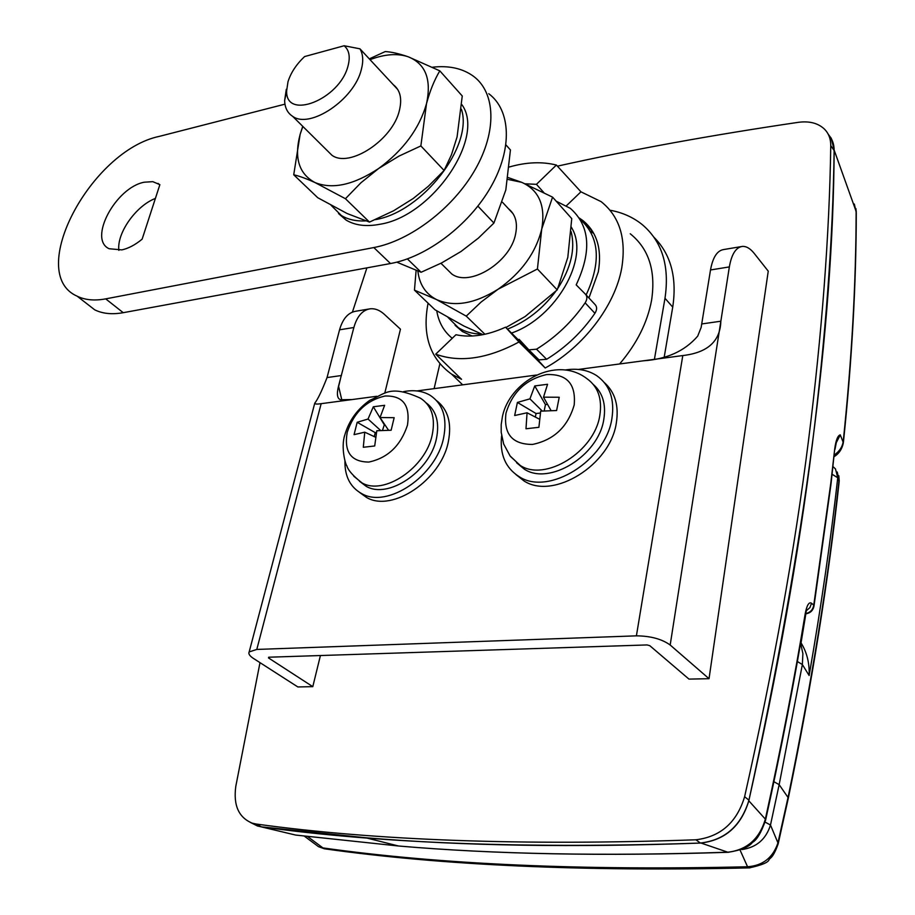 <?xml version="1.0" encoding="UTF-8"?>
<svg xmlns="http://www.w3.org/2000/svg" width="915" height="915" viewBox="0 0 915 915"><rect width="100%" height="100%" fill="white"/><g stroke="black" fill="none" stroke-linecap="round" stroke-linejoin="round"><path stroke-width="1.37" d="M591.159 229.23L590.575 229.265M505.56 327.181L518.977 341.993C487.535 358.852 459.788 362.9 435.723 354.162L455.945 334.741C470.916 337.921 487.455 335.393 505.56 327.181L531.306 352.687L545.203 368.002C583.45 347.082 615.143 305.541 621.743 267.981C626.455 238.495 619.581 216.375 601.121 201.643L580.934 191.807L566.476 205.715M579.298 218.033L582.764 220.458C596.946 231.998 602.127 249.155 598.307 271.904L588.94 297.97M630.252 233.783C648.872 248.766 655.975 270.943 651.572 300.337C647.42 322.595 636.76 343.811 619.592 363.976M509.358 166.988C526.365 162.104 542.057 161.463 556.4 165.055L580.934 191.807M654.465 359.023L664.988 298.267L672.731 307.108L664.256 356.827M610.008 210.221C622.44 212.474 633.226 217.301 642.341 224.69C662.186 241.571 669.734 266.105 664.988 298.267M434.11 388.646L439.863 363.838M590.347 231.266L593.789 233.474M585.68 223.74L586.389 223.615L585.68 223.74M655.563 239.661L659.795 243.79L655.563 239.661M701.004 843.035C574.609 847.667 462.818 845.906 365.623 837.74L261.004 826.805L295.625 835.052L398.505 845.998C494.375 854.244 604.14 856.314 727.802 852.208L701.004 843.035C725.24 840.05 741.184 825.971 748.813 800.797L765.352 819.131C781.113 747.681 794.38 679.296 805.166 613.965L805.337 615.303C794.586 680.44 781.364 748.607 765.672 819.794M834.366 454.927C839.535 451.312 842.498 446.76 843.241 441.27C851.728 359.709 856.028 283.09 856.131 211.422L834.148 150.094C833.199 327.273 804.754 544.173 748.813 800.797M834.148 150.094L831.3 138.348L828.189 134.185M250.573 822.562L261.004 826.805M806.344 610.728L809.901 607.606L811.536 603.225C808.952 601.658 806.824 605.238 805.166 613.965M811.536 603.225L813.755 605.158L830.786 483.223L834.743 448.693C835.944 440.069 837.785 435.46 840.267 434.865L836.31 442.631L834.96 449.471M728.775 852.265L727.802 852.208C746.949 849.966 759.461 838.941 765.352 819.131L765.603 820.126M856.291 212.795L854.324 204.045M545.203 368.002L518.977 341.993M435.723 354.162L461.549 379.313L451.713 374.235L462.681 384.849M428.083 303.162C421.998 334.856 429.878 358.554 451.713 374.235M525.29 183.812L536.442 184.327L556.4 165.055M543.83 192.573L536.442 184.327M805.646 613.565C810.255 612.57 812.966 609.756 813.755 605.158L813.915 606.473C812.84 610.785 810.061 613.244 805.589 613.851M834.743 448.693L831.014 484.012M800.591 643.268L802.89 653.562L802.364 664.553L779.157 784.658L770.487 825.033L777.944 842.875L788.17 796.874C811.525 683.734 828.475 578.211 839.021 480.306L837.271 472.014M833.05 466.639L835.487 468.949L837.763 477.756C830.706 540.353 821.167 606.268 809.135 675.522C809.626 663.272 806.938 652.395 801.048 642.879L805.852 613.828M307.692 836.607L322.938 847.919C440.092 864.401 581.631 870.68 747.555 866.768L740.006 849.944M315.16 844.168L318.557 846.695L324.402 848.788L318.569 846.695M325.443 848.926L324.402 848.788C441.762 865.35 583.393 871.721 749.271 867.889L747.555 866.768C762.847 865.636 772.981 857.675 777.944 842.875L778.15 843.916C772.912 858.579 769.995 857.847 769.08 859.585C768.509 862.342 761.898 865.11 749.271 867.889L749.9 867.877M765.112 822.105L770.487 825.033C765.992 839.272 756.476 847.439 741.939 849.555M344.154 45.75L304.592 56.57C296.369 64.336 290.833 72.731 287.996 81.744L286.658 90.768C285.308 120.917 339.957 99.472 348.055 65.823C350.434 56.707 349.13 50.016 344.154 45.75L359.961 48.827C363.106 54.214 363.552 61.168 361.299 69.654C354.254 99.541 309.991 129.232 292.64 116.331C287.527 113.025 284.851 107.776 284.634 100.57L286.303 89.327M513.041 213.664L502.472 202.272M397.762 89.533L359.961 48.827M455.087 325.305L462.384 331.539L472.163 336.011M511.508 333.071C555.931 317.768 589.695 258.636 572.081 228.51L571.406 227.24M447.938 317.368L458.324 327.65C464.82 331.79 472.575 333.941 481.576 334.089M507.505 329.114C526.491 321.6 542.538 309.041 555.679 291.439M558.059 288.019C571.063 267.695 575.421 248.903 571.132 231.655M436.752 310.837C438.674 322.343 443.844 331.493 452.25 338.287M518.256 339.762L519.137 339.351L528.847 349.85L536.522 349.198C555.874 337.2 572.092 321.748 585.143 302.854C587.281 299.399 587.407 296.54 585.52 294.287L576.187 284.874C591.971 251.213 590.003 225.708 570.297 208.334L556.148 201.151M586.138 294.95C601.464 261.827 599.451 236.596 580.064 219.245M528.344 349.461L538.981 359.892L546.621 359.286C565.882 347.403 581.986 332.076 594.922 313.307C597.049 309.865 597.163 307.028 595.276 304.775L585.703 294.493M828.441 134.677C832.284 138.92 834.183 144.204 834.137 150.54C832.936 239.112 825.616 337.429 812.2 445.491C798.704 553.747 777.624 671.976 748.95 800.168C741.219 825.788 725.035 840.084 700.41 843.058C527.635 848.914 381.303 843.516 261.427 826.863L257.481 825.993L251.03 822.745M557.418 166.153C631.453 149.705 711.767 135.1 798.349 122.324C809.523 120.849 818.296 123.182 824.655 129.312C828.773 133.613 830.809 139.046 830.763 145.634C829.448 234.332 822.013 332.831 808.425 441.133C794.792 549.629 773.518 668.156 744.616 796.725C736.838 822.425 720.597 836.779 695.915 839.787C522.762 845.86 376.214 840.611 256.234 824.038L252.288 823.18C238.701 817.598 233.199 805.303 235.807 786.294L259.997 662.643M352.412 312.106L366.904 267.878M653.939 237.225C670.878 254.244 677.146 277.531 672.731 307.108M118.87 250.355C116.651 233.176 135.958 205.818 155.401 198.418M121.878 249.886L109.171 248.743C87.931 239.375 115.587 187.575 144.215 182.211L152.805 181.662L159.873 184.658L142.145 239.147C135.26 244.843 128.512 248.422 121.878 249.886M488.759 93.707C510.936 110.269 512.652 148.779 490.886 186.877C469.212 224.976 426.859 257.001 390.499 263.531L123.239 312.69C112.088 314.668 102.583 313.719 94.725 309.83L84.935 302.225M432.486 67.207C448.979 65.354 462.658 68.385 473.513 76.288C495.656 92.724 497.142 131.36 475.057 169.801C453.062 208.231 410.332 240.725 373.823 247.553L105.705 298.873C94.531 300.932 85.026 300.051 77.192 296.208C25.323 273.619 90.814 150.54 159.347 136.369L284.965 104.161M709.034 678.701L688.972 679.102L649.776 645.67L647.088 644.938L268.781 657.21L268.495 657.931L312.793 686.65L297.844 686.948L253.409 658.411C249.635 655.929 248.217 653.768 249.166 651.938L256.795 649.433L636.405 635.845C650.599 635.982 661.865 639.036 670.18 645.018L709.034 678.701L768.245 271.149L754.212 253.398C750.266 248.468 746.297 246.146 742.305 246.421C735.9 247.393 731.577 254.233 729.346 266.917L720.848 321.211C720.265 341.261 707.581 352.71 682.796 355.558L643.291 360.819C666.703 359.275 684.843 351.04 697.71 336.125L701.153 327.41L710.509 269.959C712.796 257.344 717.188 250.538 723.685 249.543L741.139 246.615M341.844 400.049L338.539 386.084C336.526 394.136 337.212 398.688 340.597 399.741L352.115 399.558L321.154 403.675C316.967 404.293 314.829 404.144 314.749 403.218C317.757 399.409 321.851 390.865 327.044 377.575L339.557 329.812C342.782 318.614 348.283 312.392 356.061 311.18L368.848 309.03M384.769 393.187L400.461 329.183L384.289 314.291C379.736 310.162 375.07 308.332 370.266 308.79C362.523 310.013 357.056 316.247 353.865 327.501L338.539 386.084M340.357 379.336L338.481 387.034M320.422 655.54L312.793 686.65M643.291 360.819L578.417 369.443M536.533 375.024L416.874 390.934M376.808 396.275L352.115 399.558M446.406 268.678L451.678 273.894C469.452 287.596 510.604 262.239 515.625 233.908C517.821 222.665 515.419 214.259 508.443 208.712M508.088 177.556L521.699 182.325L552.568 197.137L541.726 229.047L537.425 268.999L498.137 289.197L481.107 302.053L466.25 316.121L436.386 299.502L414.461 290.147L416.096 270.554M505.904 327.524L525.13 316.533L557.224 289.883L567.803 257.424L571.749 218.616L552.568 197.137M557.224 289.883L537.425 268.999M484.927 334.261L466.25 316.121M483.017 334.661L463.928 326.037L435.048 309.819L414.461 290.147M417.903 271.195C419.39 284.348 425.544 293.784 436.386 299.502C453.943 307.326 474.519 303.894 498.137 289.197C521.298 272.945 535.835 252.895 541.726 229.047C545.717 205.749 539.038 190.171 521.699 182.325L507.814 179.397M396.79 262.159L421.117 272.258L441.659 262.902L460.943 251.545L478.396 238.094L493.917 223.054L505.812 189.977L510.433 149.946L505.938 144.913M493.917 223.054L477.904 206.15M421.117 272.258L407.392 258.922M326.781 150.151L331.905 155.23C349.404 168.371 392.924 139.789 399.443 110.258C402.234 98.523 400.187 90.013 393.29 84.718M369.294 58.88L385.215 51.572C391.346 51.892 398.986 53.63 408.159 56.764L439.818 70.855C434.351 79.994 429.913 90.94 426.504 103.692L420.866 145.931L399.043 156.076L378.799 168.383L360.865 182.828L345.435 198.715L314.977 182.542C306.296 178.608 299.205 176.012 293.726 174.788L300.131 134.356L302.739 126.339M293.726 174.788L317.722 197.709L347.151 213.538L369.488 222.093L393.587 210.782L413.157 198.544L428.312 186.305L444.095 170.464L451.484 154.692L457.077 136.953L462.258 95.995L439.818 70.855M444.095 170.464L420.866 145.931M369.488 222.093L345.435 198.715M302.854 126.442L300.131 134.356C293.955 157.803 298.896 173.861 314.977 182.542C332.534 189.645 353.808 184.922 378.799 168.383C403.401 150.232 419.31 128.672 426.504 103.692C431.697 79.411 425.589 63.776 408.159 56.764C397.27 53.161 384.552 54.134 370.037 59.669M338.55 213.584L346.064 220.046C355.009 225.445 366.275 226.863 379.839 224.278C432.463 216.249 486.014 137.204 461.789 104.539M375.264 219.657C422.272 212.04 473.627 145.942 461.423 109.205M331.104 205.292L341.341 215.517C347.952 219.543 356.015 221.35 365.531 220.915M604.346 382.596C615.04 392.169 619.032 405.608 616.333 422.924C610.408 465.049 553.22 500.253 523.986 480.924L515.831 474.485M565.356 369.957C577.502 368.082 587.99 370.015 596.82 375.733C609.79 385.043 614.811 399.295 611.906 418.498C605.924 460.714 548.577 496.09 519.331 476.772C505.56 468.114 499.659 454.458 501.603 435.826M593.377 384.529C602.722 392.764 606.199 404.396 603.797 419.425C598.57 455.613 549.4 485.876 524.329 469.178L516.586 462.738M546.644 374.567C525.862 379.29 512.309 392.169 505.984 413.225C503.456 434.019 512.309 444.427 532.53 444.438C553.952 439.966 567.826 426.825 574.185 405.013C576.084 383.957 566.9 373.812 546.644 374.567M525.988 428.769L538.901 427.305L540.685 411.155L556.606 410.526L559.225 397.259L543.51 397.167L547.559 384.277L534.76 385.936L529.922 398.86L517.398 402.44L514.665 415.524L527.063 412.779L525.988 428.769M529.922 398.86L542.263 411.041M544.185 410.915L545.443 404.613L547.559 404.361M534.76 385.936L545.443 404.613M539.61 419.264L527.063 412.779M551.082 410.618L543.51 397.167M535.332 417.057L536.053 413.523L540.41 413.008M517.398 402.44L536.053 413.523M436.615 400.667C448.041 409.497 451.941 423.199 448.316 441.762C441.087 479.929 392.306 512.709 366.629 497.508L359.423 492.327M403.504 391.654C413.569 389.687 422.353 390.842 429.844 395.12C442.849 403.561 447.446 417.743 443.638 437.667C436.329 475.914 387.434 508.832 361.757 493.643C350.216 487.238 344.612 476.257 344.932 460.703M426.31 402.989C436.272 410.549 439.657 422.387 436.466 438.479C430.13 471.271 388.223 499.43 366.206 486.322L359.481 481.256M385.009 396.012C366.503 400.324 353.899 412.425 347.208 432.326C343.868 452.01 351.085 461.915 368.837 462.064C387.846 457.98 400.736 445.651 407.495 425.075C410.32 405.162 402.817 395.474 385.009 396.012M363.301 447.275L374.704 445.971L376.797 430.748L391.14 430.233L394.159 417.697L380.034 417.537L384.643 405.311L373.32 406.775L368.024 419.036L357.182 422.284L354.071 434.648L364.753 432.189L363.301 447.275M368.024 419.036L380.663 430.496M382.47 430.416L384.506 424.205M373.32 406.775L383.968 424.274M375.71 437.279L364.753 432.189M388.555 430.256L380.034 417.537M374.258 436.604L375.23 432.646L376.477 432.498M357.182 422.284L375.23 432.646M840.267 434.865L843.378 442.757C842.063 449.082 838.998 453.691 834.183 456.596M295.625 835.052L296.323 835.143M773.907 781.707L779.157 784.658L788.364 797.949L778.242 843.55M788.444 797.56C811.731 684.717 828.624 579.435 839.158 481.725L837.774 477.71L832.158 474.267M809.135 675.522L802.364 664.553L797.377 661.534M832.158 474.347L837.763 477.756M536.522 349.198L546.621 359.286M585.143 302.854L594.922 313.307M748.95 800.168L744.616 796.725M834.137 150.54L830.763 145.634M700.41 843.058L695.915 839.787M261.427 826.863L256.234 824.038M373.823 247.553L390.499 263.531M105.705 298.873L123.239 312.69M268.678 657.222L268.495 657.931M341.455 375.516L327.044 377.575M670.18 645.018L720.848 321.211L701.782 323.944M321.154 403.675L256.795 649.433M682.796 355.558L636.405 635.845M729.346 266.917L710.509 269.959M353.865 327.501L339.557 329.812M599.805 415.456C602.367 398.86 598.033 386.565 586.801 378.57C556.217 355.146 509.243 381.761 502.392 416.851L501.203 424.583L501.203 432.36L503.65 443.981L510.101 455.967L520.155 465.415C545.237 482.102 594.521 451.713 599.805 415.456M510.593 456.585L524.329 469.178M432.235 434.808C435.586 417.617 431.628 405.402 420.385 398.162C389.378 384.151 384.929 394.205 369.866 400.255C357.365 409.074 349.038 420.58 344.852 434.797C340.46 447.881 345.95 465.838 346.842 465.758C347.975 470.116 352.973 475.8 361.837 482.823C383.843 495.919 425.841 467.656 432.235 434.808M353.762 476.2L366.206 486.322M830.923 484.687L814.007 605.913M765.592 820.149C761.188 832.707 756.796 840.119 752.427 842.406C749.202 846.924 741.104 850.218 728.134 852.288C604.403 856.371 494.535 854.278 398.505 845.998L365.623 837.74M582.764 220.458L592.851 231.838M805.429 614.743L806.675 609.504L805.966 610.099M855.891 208.529L856.28 211.971M856.291 212.829C856.165 284.371 851.888 360.773 843.447 442.037M318.557 846.695L304.409 836.196M839.238 481.038L838.792 475.743M286.658 90.768L284.634 100.57M292.64 116.331L331.905 155.23M440.938 263.268L451.678 273.894M462.384 331.539L458.324 327.65M528.847 349.85L538.981 359.892M257.481 825.993L252.288 823.18M158.089 183.423L159.793 184.91M77.192 296.208L94.725 309.83M314.749 403.218L249.166 651.938M346.064 220.046L341.341 215.517M523.986 480.924L519.331 476.772M366.629 497.508L361.757 493.643"/></g></svg>

